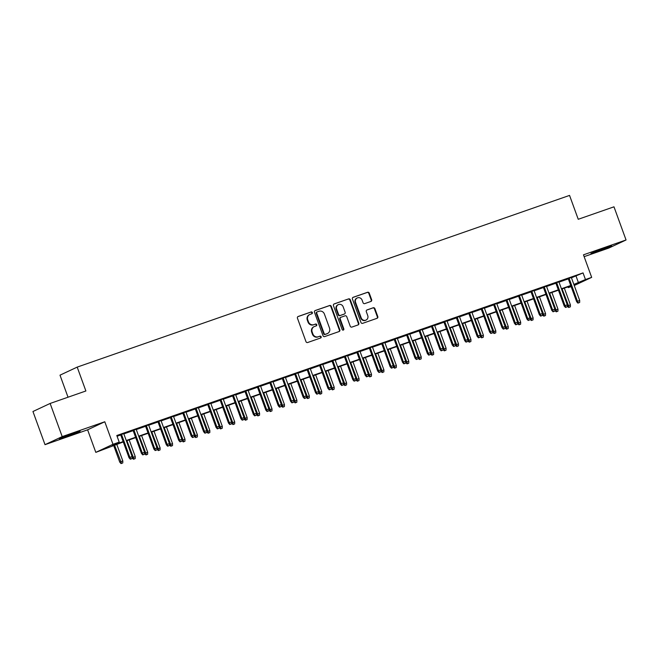 <?xml version="1.0" encoding="UTF-8"?>
<svg xmlns="http://www.w3.org/2000/svg" width="659" height="659" viewBox="0 0 659 659"><rect width="100%" height="100%" fill="white"/><g stroke="black" fill="none" stroke-linecap="round" stroke-linejoin="round"><path stroke-width="0.99" d="M312.341 312.564A0.972 0.906 64.9 0 0 311.163 311.954L298.189 316.477A1.384 1.293 64.9 0 0 297.448 318.198L305.974 341.634A1.384 1.293 64.9 0 0 307.671 342.507L320.636 337.985A0.972 0.906 64.9 0 0 321.155 336.782A0.972 0.906 64.9 0 0 319.969 336.164L318.297 336.749A4.44 4.135 64.9 0 1 312.877 333.948L312.16 331.996A4.44 4.135 64.9 0 1 314.549 326.469L316.229 325.884A0.972 0.906 64.9 0 0 316.748 324.673A0.972 0.906 64.9 0 0 315.562 324.055L313.89 324.64A4.44 4.135 64.9 0 1 308.47 321.839L307.753 319.887A4.44 4.135 64.9 0 1 310.142 314.359L311.822 313.775A0.972 0.906 64.9 0 0 312.341 312.564M311.616 313.841A0.972 0.906 64.9 0 0 310.694 312.168L297.876 316.641M320.431 338.059A0.972 0.906 64.9 0 0 319.508 336.387L318.297 336.749M316.023 325.95A0.972 0.906 64.9 0 0 315.101 324.277L313.89 324.64M604.921 247.941L590.942 253.41L607.252 247.809L611.643 245.873L604.921 247.941M73.396 433.309L59.425 438.77L75.727 433.177L80.126 431.233L73.396 433.309M370.91 301.451A1.384 1.293 64.9 0 0 371.66 299.73L369.271 293.156A1.384 1.293 64.9 0 0 367.574 292.275L353.175 297.3A1.384 1.293 64.9 0 0 352.425 299.029L360.951 322.457A1.384 1.293 64.9 0 0 362.648 323.338L377.047 318.313A1.384 1.293 64.9 0 0 377.796 316.584L374.905 308.643A1.384 1.293 64.9 0 0 373.208 307.769L367.047 309.919A1.384 1.293 64.9 0 0 366.305 311.649L367.738 315.587A3.707 3.452 64.9 0 1 366.042 320.076A3.707 3.452 64.9 0 1 361.206 317.86L355.588 302.432A3.707 3.452 64.9 0 1 357.277 297.942A3.707 3.452 64.9 0 1 362.12 300.158L363.06 302.728A1.384 1.293 64.9 0 0 364.748 303.601L370.91 301.451M571.444 277.793L583.042 272.908L585.456 279.54L591.675 277.373L574.253 285.512M50.133 403.456L62.201 436.612L45.018 444.668L32.95 411.513L50.133 403.456L85.884 390.985L77.194 367.112L569.549 195.41L578.24 219.282L613.982 206.819L626.05 239.975L583.47 254.827L591.675 277.373M45.018 444.668L87.606 429.816L104.789 421.76L62.201 436.612M104.789 421.76L112.994 444.306L119.213 442.14L112.244 445.41L123.151 441.604M583.042 272.908L116.8 435.508L119.213 442.14M331.312 306.386A1.384 1.293 64.9 0 0 329.615 305.512L315.216 310.537A1.384 1.293 64.9 0 0 314.467 312.259L323.001 335.695A1.384 1.293 64.9 0 0 324.698 336.576L339.097 331.551A1.384 1.293 64.9 0 0 339.838 329.821L331.312 306.386L330.851 306.608A1.384 1.293 64.9 0 0 329.154 305.735L314.903 310.702M334.195 303.914L348.595 298.898A1.384 1.293 64.9 0 1 350.291 299.771L358.817 323.207A1.384 1.293 64.9 0 1 358.076 324.936L351.906 327.078A1.384 1.293 64.9 0 1 350.217 326.205L346.758 316.699A1.384 1.293 64.9 0 0 345.061 315.826L340.975 317.251A1.384 1.293 64.9 0 0 340.225 318.981L343.825 328.874A0.972 0.906 64.9 0 1 343.388 330.052A0.972 0.906 64.9 0 1 342.12 329.467L333.446 305.644A1.384 1.293 64.9 0 1 334.195 303.914L333.973 304.021M584.138 256.656L608.867 248.031L626.05 239.975M123.752 433.63L120.646 434.709M136.182 429.289L133.077 430.376M148.613 424.956L145.507 426.044M161.051 420.623L157.946 421.702M173.482 416.282L170.376 417.369M185.92 411.949L182.807 413.028M198.351 407.616L195.245 408.695M210.781 403.275L207.676 404.362M223.22 398.942L220.106 400.021M235.65 394.601L232.545 395.688M248.081 390.268L244.975 391.355M260.519 385.935L257.405 387.014M272.95 381.594L269.844 382.681M285.38 377.261L282.274 378.34M297.819 372.928L294.705 374.007M310.249 368.587L307.143 369.674M322.679 364.254L319.574 365.333M335.118 359.913L332.004 361M347.548 355.58L344.443 356.667M359.979 351.247L356.873 352.326M372.417 346.906L369.312 347.993M384.848 342.573L381.742 343.652M397.278 338.24L394.173 339.319M409.717 333.899L406.611 334.986M422.147 329.566L419.042 330.645M434.578 325.225L431.472 326.312M447.016 320.892L443.911 321.979M459.447 316.559L456.341 317.638M471.877 312.218L468.771 313.305M484.316 307.885L481.21 308.964M496.746 303.552L493.64 304.631M509.176 299.211L506.071 300.298M521.615 294.878L518.509 295.957M534.045 290.537L530.94 291.624M546.476 286.204L543.37 287.291M558.914 281.871L555.809 282.95M117.071 436.25L120.737 434.973M123.843 433.886L133.176 430.632M136.281 429.553L145.606 426.299M148.712 425.22L158.036 421.966M161.142 420.879L170.475 417.625M173.581 416.546L182.905 413.292M186.011 412.204L195.336 408.959M198.441 407.872L207.774 404.618M210.88 403.539L220.205 400.285M223.31 399.197L232.635 395.944M235.741 394.865L245.074 391.611M248.179 390.532L257.504 387.278M260.61 386.19L269.935 382.937M273.04 381.858L282.373 378.604M285.479 377.516L294.804 374.271M297.909 373.183L307.234 369.93M310.34 368.851L319.673 365.597M322.778 364.509L332.103 361.264M335.209 360.176L344.533 356.923M347.639 355.844L356.972 352.59M360.078 351.502L369.402 348.249M372.508 347.169L381.833 343.916M384.938 342.837L394.271 339.583M397.377 338.495L406.702 335.242M409.807 334.162L419.132 330.909M422.238 329.821L431.571 326.576M434.676 325.488L444.001 322.235M447.107 321.155L456.432 317.902M459.545 316.814L468.87 313.56M471.976 312.481L481.301 309.228M484.406 308.148L493.731 304.895M496.845 303.807L506.17 300.553M509.275 299.474L518.6 296.221M521.706 295.133L531.03 291.888M534.144 290.8L543.469 287.546M546.575 286.467L555.899 283.213M559.005 282.126L568.33 278.872M571.345 277.53L568.239 278.617M77.194 367.112L60.002 375.169L68.025 397.212M571.147 286.599L568.272 287.604L571.04 286.303M568 286.854L568.272 287.604M123.282 441.95L95.81 452.371L112.994 444.306M87.606 429.816L95.81 452.371M573.857 284.424L585.456 279.54M126.256 440.517L135.589 437.271M138.695 436.184L148.02 432.93M151.125 431.851L160.45 428.597M163.556 427.51L172.889 424.256M175.994 423.177L185.319 419.923M188.425 418.844L197.749 415.59M200.855 414.503L210.188 411.249M213.294 410.17L222.618 406.916M225.724 405.829L235.049 402.583M238.154 401.496L247.487 398.242M250.593 397.163L259.918 393.909M263.023 392.822L272.348 389.568M275.454 388.489L284.787 385.235M287.892 384.156L297.217 380.902M300.323 379.815L309.648 376.561M312.753 375.482L322.086 372.228M325.192 371.141L334.517 367.895M337.622 366.808L346.947 363.554M350.053 362.475L359.386 359.221M362.491 358.134L371.816 354.88M374.922 353.801L384.246 350.547M387.352 349.468L396.685 346.214M399.791 345.127L409.115 341.873M412.221 340.794L421.546 337.54M424.66 336.452L433.984 333.207M437.09 332.12L446.415 328.866M449.52 327.787L458.845 324.533M461.959 323.445L471.284 320.192M474.389 319.113L483.714 315.859M486.82 314.78L496.145 311.526M499.258 310.438L508.583 307.185M511.689 306.106L521.014 302.852M524.119 301.764L533.444 298.519M536.558 297.431L545.883 294.178M548.988 293.098L558.313 289.845M561.419 288.757L570.743 285.504M574.03 284.902L575.241 284.334L573.981 284.77M570.875 285.858L561.55 289.103M558.437 290.191L549.112 293.444M546.006 294.524L536.681 297.777M533.576 298.865L524.251 302.119M521.137 303.198L511.812 306.451M508.707 307.531L499.382 310.784M496.276 311.872L486.952 315.126M483.838 316.205L474.513 319.458M471.407 320.546L462.083 323.791M458.977 324.879L449.652 328.133M446.538 329.212L437.214 332.466M434.108 333.553L424.783 336.807M421.678 337.886L412.345 341.14M409.239 342.219L399.914 345.473M396.809 346.56L387.484 349.814M384.378 350.893L375.045 354.147M371.94 355.234L362.615 358.48M359.509 359.567L350.184 362.821M347.079 363.9L337.746 367.154M334.64 368.241L325.315 371.495M322.21 372.574L312.885 375.828M309.779 376.907L300.446 380.161M297.341 381.248L288.016 384.502M284.91 385.581L275.586 388.835M272.48 389.922L263.147 393.168M260.041 394.255L250.717 397.509M247.611 398.588L238.286 401.842M235.181 402.929L225.848 406.183M222.742 407.262L213.417 410.516M210.312 411.595L200.987 414.849M197.881 415.936L188.548 419.19M185.443 420.269L176.118 423.523M173.012 424.61L163.687 427.856M160.582 428.943L151.249 432.197M148.143 433.276L138.818 436.53M135.713 437.617L126.388 440.871M576.073 276.179L578.487 282.81M309.779 314.508L309.31 314.722A4.44 4.135 64.9 0 0 307.292 320.101L307.753 319.887M313.42 324.862A4.44 4.135 64.9 0 1 308 322.053L307.292 320.101M314.186 326.617L313.717 326.831A4.44 4.135 64.9 0 0 311.699 332.21L312.16 331.996M317.827 336.971A4.44 4.135 64.9 0 1 312.407 334.162L311.699 332.21M338.948 331.601A1.384 1.293 64.9 0 0 339.377 330.044L330.851 306.608M317.226 311.888A0.972 0.906 64.9 0 0 316.699 313.099L324.187 333.668A0.972 0.906 64.9 0 0 325.373 334.286L327.144 333.668A4.44 4.135 64.9 0 0 329.533 328.141L324.417 314.079A4.44 4.135 64.9 0 0 318.989 311.27L317.226 311.888M317.07 311.962L316.757 312.111A0.972 0.906 64.9 0 0 316.238 313.313L316.699 313.099M327.507 333.512L327.045 333.734A4.44 4.135 64.9 0 1 326.675 333.882L324.912 334.5A0.972 0.906 64.9 0 1 323.726 333.891L316.238 313.313M333.882 304.079L348.595 298.898M357.919 324.986A1.384 1.293 64.9 0 0 358.356 323.421L349.822 299.993A1.384 1.293 64.9 0 0 348.133 299.112M340.505 317.473A1.384 1.293 64.9 0 0 339.764 319.195L343.364 329.088L343.825 328.874M343.133 330.126A0.972 0.906 64.9 0 0 343.364 329.088M343.166 306.839A3.707 3.452 64.9 0 0 338.331 304.623A3.707 3.452 64.9 0 0 336.634 309.12L338.619 314.549A1.384 1.293 64.9 0 0 340.308 315.43L344.402 314.005A1.384 1.293 64.9 0 0 345.143 312.275L343.166 306.839M338.331 304.623L337.861 304.837A3.707 3.452 64.9 0 0 336.172 309.335L336.634 309.12M344.155 314.112A1.384 1.293 64.9 0 1 343.932 314.219L339.846 315.645A1.384 1.293 64.9 0 1 338.149 314.771L336.172 309.335M357.277 297.942L356.816 298.156A3.707 3.452 64.9 0 0 355.127 302.654L355.588 302.432M366.042 320.076L365.58 320.299A3.707 3.452 64.9 0 1 360.745 318.083L355.127 302.654M376.899 318.363A1.384 1.293 64.9 0 0 377.335 316.806L374.444 308.865A1.384 1.293 64.9 0 0 372.747 307.984L366.733 310.084M370.762 301.509A1.384 1.293 64.9 0 0 371.198 299.944L368.801 293.37A1.384 1.293 64.9 0 0 367.104 292.497L352.853 297.464M121.058 463.59L122.763 462.939L121.058 463.59L119.749 462.132L122.821 460.954L116.734 444.232M121.52 463.376L114.493 445.014M119.749 462.132L113.628 445.319M122.821 460.954L122.763 462.939M120.597 434.586L129.04 457.774L129.872 457.379L121.47 434.281M130.811 459.018L132.055 458.582L130.811 459.018L129.872 457.379L132.113 456.596L123.703 433.507M129.04 457.774L130.35 459.232M132.055 458.582L132.113 456.596M133.489 459.257L135.202 458.606L133.489 459.257L132.179 457.791L135.252 456.621L129.164 439.899M133.958 459.043L126.932 440.673M135.252 456.621L135.202 458.606M145.927 454.924L147.632 454.273L145.927 454.924L144.618 453.458L147.69 452.288L141.603 435.558M146.389 454.702L139.362 436.34M147.69 452.288L147.632 454.273M158.358 450.583L160.063 449.932L158.358 450.583L157.048 449.125L160.121 447.947L154.033 431.225M158.819 450.369L151.792 432.007M160.121 447.947L160.063 449.932M170.788 446.25L172.501 445.599L170.788 446.25L169.478 444.784L172.551 443.614L166.463 426.892M171.258 446.028L164.231 427.666M172.551 443.614L172.501 445.599M133.036 430.253L141.471 453.433L142.303 453.046L133.901 429.948M143.242 454.685L144.486 454.249L143.242 454.685L142.303 453.046L144.543 452.263L136.141 429.166M141.471 453.433L142.781 454.899M144.486 454.249L144.543 452.263M145.466 425.912L153.901 449.1L154.741 448.705L146.331 425.615M155.681 450.344L156.924 449.916L155.681 450.344L154.741 448.705L156.974 447.931L148.572 424.833M153.901 449.1L155.211 450.567M156.924 449.916L156.974 447.931M157.896 421.579L166.34 444.767L167.172 444.372L158.77 421.274M168.111 446.011L169.355 445.575L168.111 446.011L167.172 444.372L169.412 443.589L161.002 420.5M166.34 444.767L167.65 446.225M169.355 445.575L169.412 443.589M170.335 417.246L178.77 440.426L179.602 440.039L171.2 416.941M180.541 441.678L181.785 441.242L180.541 441.678L179.602 440.039L181.843 439.256L173.441 416.159M178.77 440.426L180.08 441.892M181.785 441.242L181.843 439.256M183.227 441.909L184.932 441.258L183.227 441.909L181.917 440.451L184.99 439.273L178.902 422.551M183.688 441.695L176.661 423.333M184.99 439.273L184.932 441.258M182.765 412.905L191.201 436.093L192.041 435.698L183.63 412.608M192.98 437.337L194.224 436.909L192.98 437.337L192.041 435.698L194.273 434.924L185.871 411.826M191.201 436.093L192.51 437.56M194.224 436.909L194.273 434.924M195.657 437.576L197.362 436.925L195.657 437.576L194.347 436.11L197.42 434.94L191.332 418.218M196.118 437.362L189.092 419M197.42 434.94L197.362 436.925M208.087 433.243L209.801 432.592L208.087 433.243L206.778 431.777L209.85 430.607L203.771 413.877M208.557 433.021L201.53 414.659M209.85 430.607L209.801 432.592M220.526 428.902L222.231 428.251L220.526 428.902L219.216 427.444L222.289 426.266L216.201 409.544M220.987 428.688L213.961 410.326M222.289 426.266L222.231 428.251M232.957 424.569L234.662 423.918L232.957 424.569L231.647 423.103L234.719 421.933L228.632 405.211M233.418 424.355L226.399 405.985M234.719 421.933L234.662 423.918M245.387 420.236L247.1 419.585L245.387 420.236L244.077 418.77L247.15 417.6L241.07 400.87M245.856 420.014L238.83 401.652M247.15 417.6L247.1 419.585M195.196 408.572L203.639 431.76L204.471 431.365L196.069 408.267M205.41 433.004L206.654 432.568L205.41 433.004L204.471 431.365L206.712 430.582L198.301 407.484M203.639 431.76L204.949 433.218M206.654 432.568L206.712 430.582M207.634 404.239L216.07 427.419L216.902 427.032L208.499 403.934M217.849 428.663L219.085 428.235L217.849 428.663L216.902 427.032L219.142 426.249L210.74 403.151M216.07 427.419L217.379 428.885M219.085 428.235L219.142 426.249M220.065 399.898L228.5 423.086L229.34 422.691L220.93 399.593M230.279 424.33L231.523 423.894L230.279 424.33L229.34 422.691L231.581 421.908L223.17 398.819M228.5 423.086L229.81 424.544M231.523 423.894L231.581 421.908M232.495 395.565L240.939 418.745L241.771 418.358L233.368 395.26M242.71 419.997L243.954 419.561L242.71 419.997L241.771 418.358L244.011 417.575L235.601 394.477M240.939 418.745L242.248 420.211M243.954 419.561L244.011 417.575M244.934 391.224L253.369 414.412L254.209 414.017L245.799 390.927M255.148 415.656L256.384 415.228L255.148 415.656L254.209 414.017L256.442 413.242L248.039 390.144M253.369 414.412L254.679 415.878M256.384 415.228L256.442 413.242M257.826 415.895L259.531 415.244L257.826 415.895L256.516 414.437L259.588 413.259L253.501 396.537M258.287 415.681L251.26 397.319M259.588 413.259L259.531 415.244M257.364 386.891L265.799 410.079L266.64 409.684L258.229 386.586M267.579 411.323L268.823 410.887L267.579 411.323L266.64 409.684L268.88 408.901L260.47 385.812M265.799 410.079L267.109 411.537M268.823 410.887L268.88 408.901M270.256 411.562L271.961 410.911L270.256 411.562L268.946 410.096L272.019 408.926L265.931 392.204M270.717 411.34L263.699 392.978M272.019 408.926L271.961 410.911M269.795 382.558L278.238 405.738L279.07 405.351L270.668 382.253M280.009 406.99L281.253 406.554L280.009 406.99L279.07 405.351L281.311 404.568L272.9 381.47M278.238 405.738L279.548 407.204M281.253 406.554L281.311 404.568M282.686 407.221L284.4 406.57L282.686 407.221L281.377 405.763L284.457 404.585L278.37 387.863M283.156 407.007L276.129 388.645M284.457 404.585L284.4 406.57M282.233 378.217L290.668 401.405L291.509 401.01L283.098 377.92M292.448 402.649L293.683 402.221L292.448 402.649L291.509 401.01L293.741 400.235L285.339 377.137M290.668 401.405L291.978 402.871M293.683 402.221L293.741 400.235M295.125 402.888L296.83 402.237L295.125 402.888L293.815 401.422L296.888 400.252L290.8 383.53M295.586 402.674L288.56 384.312M296.888 400.252L296.83 402.237M294.664 373.884L303.099 397.072L303.939 396.677L295.529 373.579M304.878 398.316L306.122 397.879L304.878 398.316L303.939 396.677L306.18 395.894L297.769 372.796M303.099 397.072L304.417 398.53M306.122 397.879L306.18 395.894M307.555 398.555L309.26 397.904L307.555 398.555L306.246 397.089L309.318 395.919L303.231 379.189M308.025 398.333L300.998 379.971M309.318 395.919L309.26 397.904M307.094 369.551L315.537 392.731L316.369 392.344L307.967 369.246M317.308 393.975L318.552 393.547L317.308 393.975L316.369 392.344L318.61 391.561L310.2 368.463M315.537 392.731L316.847 394.197M318.552 393.547L318.61 391.561M319.986 394.214L321.699 393.563L319.986 394.214L318.676 392.756L321.757 391.578L315.669 374.856M320.455 394L313.429 375.638M321.757 391.578L321.699 393.563M319.533 365.21L327.968 388.398L328.808 388.003L320.398 364.905M329.747 389.642L330.991 389.205L329.747 389.642L328.808 388.003L331.04 387.22L322.638 364.13M327.968 388.398L329.278 389.856M330.991 389.205L331.04 387.22M332.424 389.881L334.129 389.23L332.424 389.881L331.115 388.415L334.187 387.245L328.1 370.523M332.886 389.667L325.859 371.297M334.187 387.245L334.129 389.23M344.855 385.548L346.56 384.897L344.855 385.548L343.545 384.082L346.618 382.912L340.53 366.182M345.324 385.326L338.298 366.964M346.618 382.912L346.56 384.897M357.285 381.207L358.998 380.556L357.285 381.207L355.975 379.749L359.056 378.571L352.969 361.849M357.755 380.993L350.728 362.631M359.056 378.571L358.998 380.556M369.724 376.874L371.429 376.223L369.724 376.874L368.414 375.408L371.487 374.238L365.399 357.516M370.185 376.651L363.158 358.29M371.487 374.238L371.429 376.223M382.154 372.541L383.859 371.882L382.154 372.541L380.844 371.075L383.917 369.897L377.829 353.175M382.624 372.319L375.597 353.957M383.917 369.897L383.859 371.882M394.593 368.2L396.298 367.549L394.593 368.2L393.275 366.733L396.356 365.564L390.268 348.842M395.054 367.986L388.027 349.624M396.356 365.564L396.298 367.549M407.023 363.867L408.728 363.216L407.023 363.867L405.713 362.401L408.786 361.231L402.698 344.5M407.484 363.644L400.458 345.283M408.786 361.231L408.728 363.216M419.453 359.526L421.167 358.875L419.453 359.526L418.144 358.068L421.216 356.89L415.129 340.168M419.923 359.312L412.896 340.95M421.216 356.89L421.167 358.875M431.892 355.193L433.597 354.542L431.892 355.193L430.574 353.726L433.655 352.557L427.567 335.835M432.353 354.979L425.327 336.609M433.655 352.557L433.597 354.542M444.323 350.86L446.028 350.209L444.323 350.86L443.013 349.394L446.085 348.224L439.998 331.493M444.784 350.637L437.757 332.276M446.085 348.224L446.028 350.209M456.753 346.519L458.466 345.868L456.753 346.519L455.443 345.061L458.516 343.883L452.428 327.161M457.222 346.304L450.196 327.943M458.516 343.883L458.466 345.868M469.192 342.186L470.897 341.535L469.192 342.186L467.874 340.719L470.954 339.55L464.867 322.828M469.653 341.963L462.626 323.602M470.954 339.55L470.897 341.535M481.622 337.853L483.327 337.194L481.622 337.853L480.312 336.387L483.385 335.217L477.297 318.486M482.083 337.63L475.057 319.269M483.385 335.217L483.327 337.194M494.052 333.512L495.766 332.861L494.052 333.512L492.743 332.045L495.815 330.876L489.728 314.154M494.522 333.297L487.495 314.936M495.815 330.876L495.766 332.861M506.491 329.179L508.196 328.528L506.491 329.179L505.173 327.712L508.254 326.543L502.166 309.821M506.952 328.956L499.926 310.595M508.254 326.543L508.196 328.528M518.921 324.838L520.626 324.187L518.921 324.838L517.612 323.38L520.684 322.202L514.597 305.479M519.383 324.623L512.356 306.262M520.684 322.202L520.626 324.187M531.352 320.505L533.065 319.854L531.352 320.505L530.042 319.038L533.115 317.869L527.027 301.147M531.821 320.29L524.795 301.929M533.115 317.869L533.065 319.854M543.79 316.172L545.495 315.521L543.79 316.172L542.481 314.705L545.553 313.536L539.466 296.805M544.252 315.949L537.225 297.588M545.553 313.536L545.495 315.521M331.963 360.877L340.398 384.057L341.238 383.67L332.828 360.572M342.178 385.309L343.421 384.872L342.178 385.309L341.238 383.67L343.479 382.887L335.069 359.789M340.398 384.057L341.716 385.523M343.421 384.872L343.479 382.887M344.393 356.544L352.837 379.724L353.669 379.329L345.267 356.239M354.608 380.968L355.852 380.54L354.608 380.968L353.669 379.329L355.909 378.554L347.499 355.456M352.837 379.724L354.147 381.19M355.852 380.54L355.909 378.554M356.832 352.203L365.267 375.391L366.107 374.996L357.697 351.898M367.047 376.635L368.29 376.198L367.047 376.635L366.107 374.996L368.34 374.213L359.938 351.123M365.267 375.391L366.577 376.849M368.29 376.198L368.34 374.213M369.262 347.87L377.698 371.05L378.538 370.663L370.127 347.565M379.477 372.302L380.721 371.865L379.477 372.302L378.538 370.663L380.778 369.88L372.368 346.782M377.698 371.05L379.016 372.516M380.721 371.865L380.778 369.88M381.693 343.528L390.136 366.717L390.968 366.322L382.566 343.232M391.907 367.961L393.151 367.533L391.907 367.961L390.968 366.322L393.209 365.547L384.798 342.449M390.136 366.717L391.446 368.183M393.151 367.533L393.209 365.547M394.131 339.196L402.567 362.384L403.407 361.989L394.996 338.891M404.346 363.628L405.59 363.191L404.346 363.628L403.407 361.989L405.639 361.206L397.237 338.116M402.567 362.384L403.876 363.842M405.59 363.191L405.639 361.206M406.562 334.863L414.997 358.043L415.837 357.656L407.427 334.558M416.776 359.287L418.02 358.858L416.776 359.287L415.837 357.656L418.078 356.873L409.667 333.775M414.997 358.043L416.315 359.509M418.02 358.858L418.078 356.873M418.992 330.521L427.436 353.71L428.268 353.315L419.865 330.225M429.207 354.954L430.451 354.517L429.207 354.954L428.268 353.315L430.508 352.532L422.106 329.442M427.436 353.71L428.745 355.176M430.451 354.517L430.508 352.532M431.431 326.189L439.866 349.369L440.706 348.982L432.296 325.884M441.645 350.621L442.889 350.184L441.645 350.621L440.706 348.982L442.939 348.199L434.536 325.101M439.866 349.369L441.176 350.835M442.889 350.184L442.939 348.199M443.861 321.856L452.296 345.036L453.137 344.641L444.734 321.551M454.076 346.28L455.32 345.851L454.076 346.28L453.137 344.641L455.377 343.866L446.967 320.768M452.296 345.036L453.614 346.502M455.32 345.851L455.377 343.866M456.292 317.514L464.735 340.703L465.567 340.308L457.165 317.21M466.506 341.947L467.75 341.51L466.506 341.947L465.567 340.308L467.808 339.525L459.405 316.435M464.735 340.703L466.045 342.161M467.75 341.51L467.808 339.525M468.73 313.182L477.165 336.362L478.006 335.975L469.595 312.877M478.945 337.614L480.189 337.177L478.945 337.614L478.006 335.975L480.238 335.192L471.836 312.094M477.165 336.362L478.475 337.828M480.189 337.177L480.238 335.192M481.161 308.84L489.604 332.029L490.436 331.634L482.034 308.544M491.375 333.273L492.619 332.844L491.375 333.273L490.436 331.634L492.677 330.859L484.266 307.761M489.604 332.029L490.914 333.495M492.619 332.844L492.677 330.859M493.591 304.507L502.034 327.696L502.866 327.301L494.464 304.203M503.805 328.94L505.049 328.503L503.805 328.94L502.866 327.301L505.107 326.518L496.705 303.428M502.034 327.696L503.344 329.154M505.049 328.503L505.107 326.518M506.03 300.174L514.465 323.355L515.305 322.968L506.895 299.87M516.244 324.599L517.488 324.17L516.244 324.599L515.305 322.968L517.537 322.185L509.135 299.087M514.465 323.355L515.775 324.821M517.488 324.17L517.537 322.185M518.46 295.833L526.903 319.022L527.735 318.627L519.333 295.537M528.675 320.266L529.918 319.829L528.675 320.266L527.735 318.627L529.976 317.844L521.566 294.754M526.903 319.022L528.213 320.488M529.918 319.829L529.976 317.844M530.89 291.5L539.334 314.681L540.166 314.294L531.764 291.196M541.105 315.933L542.349 315.496L541.105 315.933L540.166 314.294L542.406 313.511L534.004 290.413M539.334 314.681L540.644 316.147M542.349 315.496L542.406 313.511M543.329 287.167L551.764 310.348L552.604 309.952L544.194 286.863M553.544 311.592L554.787 311.163L553.544 311.592L552.604 309.952L554.837 309.178L546.435 286.08M551.764 310.348L553.074 311.814M554.787 311.163L554.837 309.178M556.221 311.831L557.926 311.18L556.221 311.831L554.911 310.373L557.984 309.195L551.896 292.472M556.682 311.616L549.655 293.255M557.984 309.195L557.926 311.18M568.651 307.498L570.365 306.847L568.651 307.498L567.341 306.031L570.414 304.862L564.326 288.14M569.121 307.275L562.094 288.914M570.414 304.862L570.365 306.847M555.759 282.826L564.203 306.015L565.035 305.619L556.633 282.522M565.974 307.259L567.218 306.822L565.974 307.259L565.035 305.619L567.275 304.837L558.865 281.747M564.203 306.015L565.513 307.473M567.218 306.822L567.275 304.837M568.19 278.493L576.633 301.674L577.465 301.287L569.063 278.189M578.404 302.926L579.648 302.489L578.404 302.926L577.465 301.287L579.706 300.504L571.304 277.406M576.633 301.674L577.943 303.14M579.648 302.489L579.706 300.504M310.694 312.168L311.163 311.954M319.508 336.387L319.969 336.164M315.101 324.277L315.562 324.055M308 322.053L308.47 321.839M312.407 334.162L312.877 333.948M339.377 330.044L339.838 329.821M329.154 305.735L329.615 305.512M323.726 333.891L324.187 333.668M324.912 334.5L325.373 334.286M326.675 333.882L327.144 333.668M349.822 299.993L350.291 299.771M358.356 323.421L358.817 323.207M339.764 319.195L340.225 318.981M338.149 314.771L338.619 314.549M339.846 315.645L340.308 315.43M343.932 314.219L344.402 314.005M360.745 318.083L361.206 317.86M372.747 307.984L373.208 307.769M374.444 308.865L374.905 308.643M377.335 316.806L377.796 316.584M367.104 292.497L367.574 292.275M368.801 293.37L369.271 293.156M371.198 299.944L371.66 299.73M316.674 312.144L317.144 311.921M340.39 317.514L340.86 317.3M344.047 314.178L344.517 313.956"/></g></svg>
